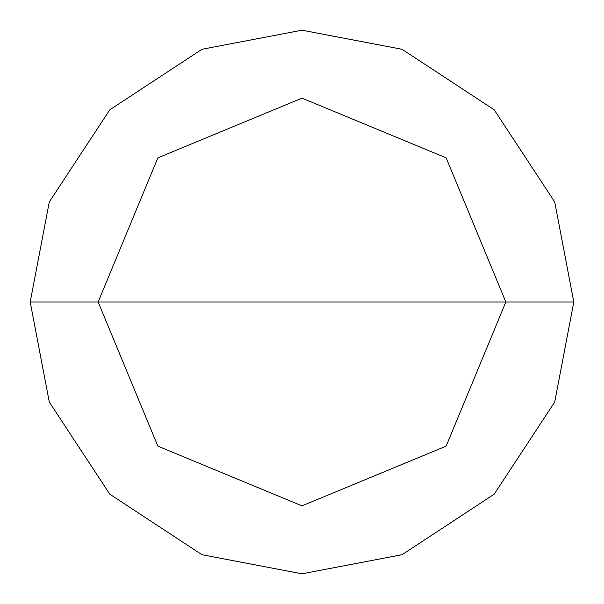 <?xml version="1.0" encoding="UTF-8"?>
<svg xmlns="http://www.w3.org/2000/svg" width="604" height="604" viewBox="0 0 604 604"><rect width="100%" height="100%" fill="white"/><g stroke="black" fill="none" stroke-linecap="round" stroke-linejoin="round"><path stroke-width="0.91" d="M98.15 302L157.855 157.855L302 98.15L446.145 157.855L505.85 302L98.15 302L157.855 446.145L302 505.85L446.145 446.145L505.85 302L573.8 302L554.714 402.045L494.193 494.193L402.045 554.714L302 573.8L201.955 554.714L109.807 494.193L49.286 402.045L30.2 302L49.286 402.045L109.807 494.193L201.955 554.714L302 573.8L402.045 554.714L494.193 494.193L554.714 402.045L573.8 302L554.714 201.955L494.193 109.807L402.045 49.286L302 30.2L201.955 49.286L109.807 109.807L49.286 201.955L30.2 302L505.85 302L446.145 446.145L302 505.85L157.855 446.145L98.15 302L30.2 302L49.286 201.955L109.807 109.807L201.955 49.286L302 30.2L402.045 49.286L494.193 109.807L554.714 201.955L573.8 302L505.85 302L446.145 157.855L302 98.15L157.855 157.855L98.15 302"/></g></svg>
